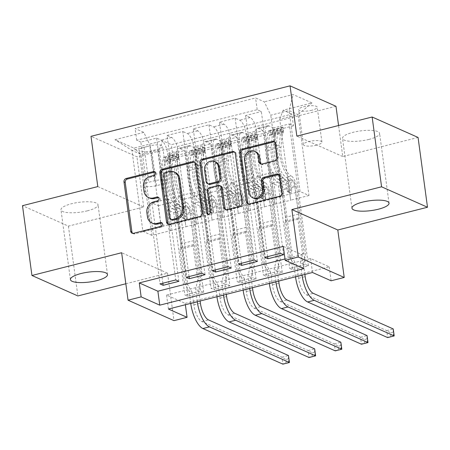<?xml version="1.0" encoding="UTF-8"?>
<svg xmlns="http://www.w3.org/2000/svg" width="450" height="450" viewBox="0 0 450 450"><rect width="100%" height="100%" fill="white"/><g stroke="black" fill="none" stroke-linecap="round" stroke-linejoin="round"><path stroke-width="0.34" stroke-dasharray="2.25 1.69" d="M149.732 198.101A9.18 8.128 -66 0 1 145.237 191.801L144.681 187.689A9.18 8.128 -66 0 1 151.723 176.833L155.256 175.933A2.008 1.778 -66 0 0 155.132 172.046M132.722 233.347A2.869 2.542 -66 0 0 133.301 233.719A2.869 2.542 -66 0 0 134.837 233.837L162.152 226.912A2.008 1.778 -66 0 0 162.028 223.02M153.174 223.588A9.18 8.128 -66 0 1 148.686 217.288L148.129 213.176A9.18 8.128 -66 0 1 155.171 202.32L158.704 201.426A2.008 1.778 -66 0 0 158.58 197.533M369 139.393A18.703 4.973 -7.7 0 1 342.517 138.364A18.703 4.973 -7.7 0 1 353.109 132.322A18.703 4.973 -7.7 0 1 379.592 133.352A18.703 4.973 -7.7 0 1 369 139.393M87.452 210.808A18.703 4.973 -7.7 0 1 60.969 209.779A18.703 4.973 -7.7 0 1 71.567 203.737A18.703 4.973 -7.7 0 1 98.044 204.767A18.703 4.973 -7.7 0 1 87.452 210.808M311.918 110.222A9.354 2.486 -7.7 0 1 298.676 109.704A9.354 2.486 -7.7 0 1 303.969 106.684A9.354 2.486 -7.7 0 1 317.211 107.201A9.354 2.486 -7.7 0 1 311.918 110.222M316.631 145.125A9.354 2.486 -7.7 0 1 303.396 144.607A9.354 2.486 -7.7 0 1 308.689 141.587A9.354 2.486 -7.7 0 1 321.93 142.099A9.354 2.486 -7.7 0 1 316.631 145.125M97.796 186.587L143.719 207.034L68.422 226.131L22.5 205.684M68.422 226.131L77.861 295.937M308.447 265.809L289.271 123.975L273.561 127.957L292.736 269.798L308.447 265.809L305.348 264.426L289.631 268.414L292.736 269.798M282.257 272.452L263.081 130.618L247.365 134.601L266.546 276.441L282.257 272.452L279.157 271.069L263.441 275.057L266.546 276.441M256.067 279.096L236.891 137.261L221.175 141.244L240.356 283.084L256.067 279.096L252.968 277.712L237.251 281.7L240.356 283.084M194.985 147.887L214.166 289.727L229.877 285.739L210.701 143.904L194.985 147.887L190.457 145.873A11.689 4.455 75.8 0 0 189.09 145.71A11.689 4.455 75.8 0 0 187.003 154.828L196.363 224.072L185.889 226.727L183.184 205.847L189.45 208.637L200.588 290.998L184.871 294.986L187.976 296.37L203.687 292.382L200.588 290.998M162.866 283.219L152.016 202.95L158.282 205.74L161.111 226.682L176.951 222.75L167.591 153.506A11.689 4.455 75.8 0 0 161.117 140.13L156.583 138.111L140.873 142.099L160.048 283.933M156.583 138.111L175.764 279.951M176.951 222.75L187.431 220.095L178.065 150.851A11.689 4.455 75.8 0 0 171.591 137.469L167.062 135.456L186.238 277.29M167.062 135.456L182.773 131.468L201.954 273.302M215.246 269.933L204.396 189.664L210.662 192.454L213.497 213.396L229.331 209.464L219.971 140.22A11.689 4.455 75.8 0 0 213.497 126.844L208.969 124.824L193.252 128.812L212.428 270.647M208.969 124.824L228.144 266.659M241.436 263.289L230.586 183.021L236.852 185.811L239.687 206.752L255.521 202.821L246.161 133.577A11.689 4.455 75.8 0 0 239.687 120.201L235.159 118.181L219.442 122.169L238.618 264.004M235.159 118.181L254.334 260.016M263.081 130.618L258.553 128.599A11.689 4.455 75.8 0 0 257.186 128.436A11.689 4.455 75.8 0 0 255.099 137.559L264.459 206.797L261.754 185.917L268.02 188.708L279.157 271.069M273.561 127.957L269.027 125.944A11.689 4.455 -104.2 0 0 267.666 125.781A11.689 4.455 -104.2 0 0 265.573 134.899L274.933 204.143L264.459 206.797M236.891 137.261L232.363 135.242A11.689 4.455 75.8 0 0 230.996 135.079A11.689 4.455 75.8 0 0 228.909 144.203L238.269 213.441L235.564 192.561L241.83 195.351L252.968 277.712M247.365 134.601L242.837 132.587A11.689 4.455 -104.2 0 0 241.476 132.424A11.689 4.455 -104.2 0 0 239.383 141.542L248.743 210.786L238.269 213.441M210.701 143.904L206.173 141.885A11.689 4.455 75.8 0 0 204.806 141.722A11.689 4.455 75.8 0 0 202.719 150.846L212.079 220.084L209.374 199.204L215.64 201.994L226.778 284.355L211.061 288.343L214.166 289.727M221.175 141.244L216.647 139.23A11.689 4.455 -104.2 0 0 215.286 139.067A11.689 4.455 -104.2 0 0 213.193 148.185L222.553 217.429L212.079 220.084M285.013 258.958L301.928 254.666L283.309 246.381M185.186 303.362L329.231 266.827L310.618 258.536L166.567 295.076L185.186 303.362L185.372 304.746M229.877 285.739L226.778 284.355M144.073 147.33L149.833 145.868A9.062 2.408 -7.7 0 1 162.664 146.368A9.062 2.408 -7.7 0 1 157.528 149.293L151.768 150.756A9.062 2.408 -7.7 0 1 138.943 150.255A9.062 2.408 -7.7 0 1 144.073 147.33L148.792 182.233L154.553 180.771A9.062 2.408 -7.7 0 1 167.377 181.266A9.062 2.408 -7.7 0 1 162.248 184.196L156.487 185.659A9.062 2.408 -7.7 0 1 143.662 185.158A9.062 2.408 -7.7 0 1 148.792 182.233M335.97 106.29L136.924 156.774L91.001 136.328M289.271 123.975L293.428 125.826L291.842 114.097L171.371 144.658L162.681 140.788L159.227 149.749L170.173 230.715L151.841 235.367L140.895 154.395L131.957 150.418L150.289 145.766L143.814 132.39L135.129 128.52L255.606 97.959L264.291 101.829L270.765 115.211L289.097 110.559L298.035 114.536L279.703 119.188L290.649 200.154L287.944 179.274L294.21 182.064L305.348 264.426M291.842 114.097L283.157 110.228L311.968 102.921L293.102 94.522L264.291 101.829M143.814 132.39L115.009 139.697L133.869 148.095L162.681 140.788M255.521 202.821L266.001 200.166L256.635 130.922L246.161 133.577M229.331 209.464L239.811 206.809L230.445 137.565L219.971 140.22M189.056 276.576L178.206 196.307L184.472 199.097L187.307 220.039L203.141 216.107L193.781 146.863A11.689 4.455 75.8 0 0 187.307 133.487L182.773 131.468M203.141 216.107L213.621 213.452L204.255 144.208L193.781 146.863M203.687 292.382L184.511 150.547L179.983 148.528A11.689 4.455 75.8 0 0 178.616 148.365A11.689 4.455 75.8 0 0 176.524 157.489L185.889 226.727M140.873 142.099L136.716 140.248L257.192 109.688L261.349 111.538L280.524 253.373M256.635 130.922A11.689 4.455 -104.2 0 0 250.161 117.54L245.632 115.526L261.349 111.538M219.442 122.169L223.971 124.183A11.689 4.455 -104.2 0 1 230.445 137.565M193.252 128.812L197.781 130.826A11.689 4.455 -104.2 0 1 204.255 144.208M293.428 125.826L172.952 156.386L168.795 154.53L184.511 150.547M267.626 256.646L256.776 176.377L263.042 179.167L265.877 200.109L300.049 191.526L308.981 195.508L298.035 114.536L311.968 102.921M308.981 195.508L290.649 200.154M159.227 149.749L140.895 154.395L133.869 148.095M151.841 235.367L142.903 231.384L131.957 150.418L115.009 139.697M142.903 231.384L161.241 226.738L150.289 145.766M329.231 266.827L331.121 280.789M125.837 283.764L167.563 273.184L173.976 320.647M143.719 207.034L136.924 156.774M418.061 137.447L342.765 156.544L338.569 125.516M300.049 191.526L289.097 110.559L293.102 94.522M281.711 196.178L270.765 115.211M274.933 204.143L290.773 200.211M248.743 210.786L264.583 206.854M222.553 217.429L238.393 213.497M196.363 224.072L212.203 220.14M170.173 230.715L186.013 226.783M301.928 254.666L303.817 268.627M166.567 295.076L168.458 309.037M310.618 258.536L312.502 272.498M170.297 230.771L167.468 209.829L173.734 212.619L189.45 208.637M167.468 209.829L183.184 205.847M187.976 296.37L168.795 154.53M172.952 156.386L171.371 144.658M173.734 212.619L184.871 294.986M136.716 140.248L135.129 128.52M178.864 281.329L167.732 198.962L173.998 201.757L176.828 222.694M158.282 205.74L173.998 201.757M152.016 202.95L167.732 198.962M245.632 115.526L264.808 257.361M196.487 224.128L193.657 203.186L209.374 199.204M193.657 203.186L199.924 205.976L215.64 201.994M199.924 205.976L211.061 288.343M205.054 274.686L193.922 192.319L200.188 195.114L203.018 216.051M184.472 199.097L200.188 195.114M178.206 196.307L193.922 192.319M210.662 192.454L226.378 188.471L229.208 209.407M204.396 189.664L220.112 185.676L226.378 188.471M231.244 268.043L220.112 185.676M222.677 217.485L219.847 196.543L226.114 199.333L237.251 281.7M226.114 199.333L241.83 195.351M219.847 196.543L235.564 192.561M236.852 185.811L252.568 181.828L255.398 202.764M230.586 183.021L246.302 179.032L252.568 181.828M257.434 261.399L246.302 179.032M248.867 210.842L246.037 189.9L252.304 192.69L263.441 275.057M252.304 192.69L268.02 188.708M246.037 189.9L261.754 185.917M263.042 179.167L278.758 175.179L281.588 196.121M256.776 176.377L272.492 172.389L278.758 175.179M257.192 109.688L255.606 97.959M283.629 254.756L272.492 172.389M275.057 204.199L272.227 183.257L278.494 186.047L289.631 268.414M279.703 119.188L283.157 110.228M278.494 186.047L294.21 182.064M272.227 183.257L287.944 179.274M342.765 156.544L296.843 136.097M167.563 273.184L121.641 252.731M168.581 224.252A2.869 2.542 -66 0 0 169.161 224.623A2.869 2.542 -66 0 0 170.696 224.741L201.032 217.046A2.869 2.542 -66 0 0 203.231 213.654L196.566 164.323A2.869 2.542 -66 0 0 195.159 162.354A2.869 2.542 -66 0 0 194.496 162.174M175.281 172.491A9.18 8.128 -66 0 0 170.359 172.102L166.635 173.047A2.008 1.778 -66 0 0 165.094 175.427L163.851 174.87M171.934 220.106A2.008 1.778 -66 0 1 170.949 218.728L165.094 175.427M225.911 209.711A2.869 2.542 -66 0 0 226.491 210.083A2.869 2.542 -66 0 0 228.026 210.201L241.009 206.91A2.869 2.542 -66 0 0 243.208 203.513L236.537 154.187A2.869 2.542 -66 0 0 235.136 152.218A2.869 2.542 -66 0 0 234.472 152.038M220.978 186.137A2.869 2.542 -66 0 0 219.437 186.019L210.825 188.201A2.869 2.542 -66 0 0 208.626 191.593L211.444 212.422L210.201 211.871M208.266 214.301A2.008 1.778 -66 0 0 211.444 212.422M215.82 162.079A7.673 6.795 -66 0 0 208.637 163.395A7.673 6.795 -66 0 0 205.819 170.837L204.576 170.28M208.772 184.247A2.869 2.542 -66 0 1 207.366 182.278L205.819 170.837M261.09 164.081A2.869 2.542 -66 0 0 261.664 164.453A2.869 2.542 -66 0 0 263.205 164.571L276.188 161.28A2.869 2.542 -66 0 0 278.387 157.882L276.514 144.045A2.869 2.542 -66 0 0 275.113 142.076A2.869 2.542 -66 0 0 274.449 141.896M255.774 151.802A7.673 6.795 -66 0 0 248.591 153.118A7.673 6.795 -66 0 0 245.779 160.56L244.536 160.003M253.924 198.298A7.673 6.795 -66 0 1 250.166 193.033L245.779 160.56M248.535 203.974A2.869 2.542 -66 0 0 249.109 204.345A2.869 2.542 -66 0 0 250.65 204.463L280.986 196.768A2.869 2.542 -66 0 0 283.185 193.376L280.924 176.659A2.869 2.542 -66 0 0 279.517 174.69A2.869 2.542 -66 0 0 278.859 174.51M178.172 155.717L178.661 159.345L178.307 153.951L178.172 155.717L170.314 157.708L165.212 157.269L165.707 160.903A3.943 1.502 75.8 0 0 165.308 160.869A3.943 1.502 75.8 0 0 164.548 162.338L163.097 177.176A18.557 7.076 75.8 0 0 173.486 205.948L178.464 204.688A9.208 3.51 -104.2 0 1 183.499 215.196L183.876 217.991A1.755 1.552 -66 0 0 185.676 219.268A1.755 1.552 -66 0 0 187.02 217.192L186.643 214.397A9.208 3.51 75.8 0 0 181.603 203.889L186.581 202.629A9.208 3.51 -104.2 0 1 191.621 213.131L200.829 281.267L198.726 290.734L200.115 301.005M178.307 153.951A7.746 2.953 75.8 0 0 177.469 153.866A7.746 2.953 75.8 0 0 175.984 156.741L174.527 171.585A22.359 8.522 75.8 0 0 187.048 206.246L182.07 207.506A5.406 2.059 -104.2 0 1 185.029 213.677L185.406 216.478A1.755 1.552 114 0 1 183.122 218.475A1.755 1.552 114 0 1 182.267 217.277L181.884 214.476A5.406 2.059 75.8 0 0 178.926 208.305L173.953 209.565A5.406 2.059 -104.2 0 1 176.912 215.736L180.726 243.945A6.351 2.419 75.8 0 1 180.512 247.882L180.028 249.143L184.635 283.207L187.734 284.591L178.521 216.456L183.499 215.196M165.212 157.269A7.746 2.953 75.8 0 0 164.374 157.191A7.746 2.953 75.8 0 0 162.889 160.065L161.432 174.904A22.359 8.522 75.8 0 0 173.953 209.565M173.486 205.948A9.208 3.51 -104.2 0 1 178.521 216.456M178.802 157.579A3.943 1.502 75.8 0 0 178.403 157.551A3.943 1.502 75.8 0 0 177.643 159.013L176.192 173.857A18.557 7.076 75.8 0 0 186.581 202.629M187.048 206.246A5.406 2.059 -104.2 0 1 190.007 212.417L193.821 240.621A6.351 2.419 -104.2 0 1 193.607 244.558L193.123 245.824L197.73 279.883L200.829 281.267M178.661 159.345L170.809 161.342L170.314 157.708M165.707 160.903L170.809 161.342M184.635 283.207L189.073 291.015L192.178 292.399L193.86 304.836A14.614 5.569 75.8 0 0 201.954 321.559L281.942 357.176L282.887 364.157L286.183 362.284L285.806 359.494L288.422 358.83L288.799 361.62L286.183 362.284M192.178 292.399L187.734 284.591M182.07 207.506A22.359 8.522 -104.2 0 1 169.554 172.845L171.006 158.006A7.746 2.953 -104.2 0 1 172.451 155.143L169.307 155.936A7.746 2.953 75.8 0 0 167.867 158.805L166.41 173.644A22.359 8.522 75.8 0 0 178.926 208.305M178.464 204.688A18.557 7.076 -104.2 0 1 168.075 175.916L169.526 161.072A3.943 1.502 -104.2 0 1 169.847 159.958L172.991 159.159A3.943 1.502 75.8 0 0 172.671 160.279L171.214 175.118A18.557 7.076 75.8 0 0 181.603 203.889M172.991 159.159L172.451 155.143L173.104 158.934M164.374 157.191L169.352 155.925L169.847 159.958M193.123 245.824L180.028 249.143M197.291 301.719L195.621 289.356L197.73 279.883M190.744 303.379L189.073 291.015M288.422 358.83L288.489 355.517L281.942 357.176L285.806 359.494M198.726 290.734L195.621 289.356M289.434 362.498L288.799 361.62M204.362 149.074L204.851 152.702L204.502 147.308L204.362 149.074L196.504 151.065L191.402 150.626L191.897 154.26A3.943 1.502 75.8 0 0 191.498 154.226A3.943 1.502 75.8 0 0 190.738 155.694L189.287 170.533A18.557 7.076 75.8 0 0 199.676 199.305L204.654 198.045A9.208 3.51 -104.2 0 1 209.689 208.553L210.066 211.348A1.755 1.552 -66 0 0 211.866 212.625A1.755 1.552 -66 0 0 213.21 210.549L212.833 207.754A9.208 3.51 75.8 0 0 207.799 197.246L212.771 195.986A9.208 3.51 -104.2 0 1 217.811 206.488L227.019 274.624L224.916 284.091L226.305 294.362M204.502 147.308A7.746 2.953 75.8 0 0 203.659 147.223A7.746 2.953 75.8 0 0 202.174 150.097L200.717 164.942A22.359 8.522 75.8 0 0 213.238 199.603L208.26 200.863A5.406 2.059 -104.2 0 1 211.219 207.034L211.596 209.835A1.755 1.552 114 0 1 209.312 211.832A1.755 1.552 114 0 1 208.457 210.628L208.074 207.833A5.406 2.059 75.8 0 0 205.116 201.662L200.143 202.922A5.406 2.059 -104.2 0 1 203.102 209.093L206.916 237.302A6.351 2.419 75.8 0 1 206.702 241.239L206.218 242.499L210.825 276.564L213.924 277.942L204.716 209.812L209.689 208.553M191.402 150.626A7.746 2.953 75.8 0 0 190.564 150.547A7.746 2.953 75.8 0 0 189.079 153.422L187.622 168.261A22.359 8.522 75.8 0 0 200.143 202.922M199.676 199.305A9.208 3.51 -104.2 0 1 204.716 209.812M204.992 150.936A3.943 1.502 75.8 0 0 204.593 150.907A3.943 1.502 75.8 0 0 203.839 152.37L202.382 167.214A18.557 7.076 75.8 0 0 212.771 195.986M213.238 199.603A5.406 2.059 -104.2 0 1 216.197 205.774L220.011 233.977A6.351 2.419 -104.2 0 1 219.797 237.915L219.313 239.181L223.92 273.24L227.019 274.624M204.851 152.702L196.999 154.699L196.504 151.065M191.897 154.26L196.999 154.699M210.825 276.564L215.263 284.372L218.368 285.756L220.05 298.192A14.614 5.569 75.8 0 0 228.144 314.916L308.132 350.533L309.077 357.514L312.373 355.641L311.996 352.851L314.612 352.187L314.989 354.977L312.373 355.641M218.368 285.756L213.924 277.942M208.26 200.863A22.359 8.522 -104.2 0 1 195.744 166.202L197.196 151.363A7.746 2.953 -104.2 0 1 198.641 148.5L195.497 149.293A7.746 2.953 75.8 0 0 194.057 152.162L192.6 167.001A22.359 8.522 75.8 0 0 205.116 201.662M204.654 198.045A18.557 7.076 -104.2 0 1 194.265 169.273L195.716 154.429A3.943 1.502 -104.2 0 1 196.037 153.315L199.181 152.516A3.943 1.502 75.8 0 0 198.861 153.636L197.404 168.474A18.557 7.076 75.8 0 0 207.799 197.246M199.181 152.516L198.641 148.5L199.294 152.291M190.564 150.547L195.542 149.282L196.037 153.315M219.313 239.181L206.218 242.499M223.487 295.076L221.811 282.713L223.92 273.24M216.939 296.736L215.263 284.372M314.612 352.187L314.679 348.874L308.132 350.533L311.996 352.851M224.916 284.091L221.811 282.713M315.624 355.854L314.989 354.977M230.552 142.431L231.041 146.059L230.692 140.664L230.552 142.431L222.694 144.422L217.597 143.983L218.087 147.617A3.943 1.502 75.8 0 0 217.688 147.583A3.943 1.502 75.8 0 0 216.934 149.051L215.477 163.89A18.557 7.076 75.8 0 0 225.866 192.662L230.844 191.402A9.208 3.51 -104.2 0 1 235.879 201.909L236.261 204.705A1.755 1.552 -66 0 0 238.056 205.982A1.755 1.552 -66 0 0 239.4 203.906L239.023 201.111A9.208 3.51 75.8 0 0 233.989 190.603L238.961 189.343A9.208 3.51 -104.2 0 1 244.001 199.845L253.209 267.981L251.106 277.447L252.495 287.719M230.692 140.664A7.746 2.953 75.8 0 0 229.849 140.58A7.746 2.953 75.8 0 0 228.364 143.454L226.912 158.299A22.359 8.522 75.8 0 0 239.428 192.96L234.45 194.22A5.406 2.059 -104.2 0 1 237.409 200.391L237.786 203.192A1.755 1.552 114 0 1 235.502 205.189A1.755 1.552 114 0 1 234.647 203.985L234.264 201.189A5.406 2.059 75.8 0 0 231.311 195.019L226.333 196.279A5.406 2.059 -104.2 0 1 229.292 202.449L233.106 230.659A6.351 2.419 75.8 0 1 232.892 234.596L232.408 235.856L237.015 269.921L240.114 271.299L230.906 203.169L235.879 201.909M217.597 143.983A7.746 2.953 75.8 0 0 216.754 143.904A7.746 2.953 75.8 0 0 215.269 146.779L213.817 161.618A22.359 8.522 75.8 0 0 226.333 196.279M225.866 192.662A9.208 3.51 -104.2 0 1 230.906 203.169M231.182 144.292A3.943 1.502 75.8 0 0 230.782 144.264A3.943 1.502 75.8 0 0 230.029 145.727L228.572 160.571A18.557 7.076 75.8 0 0 238.961 189.343M239.428 192.96A5.406 2.059 -104.2 0 1 242.387 199.131L246.201 227.334A6.351 2.419 -104.2 0 1 245.987 231.272L245.503 232.537L250.11 266.597L253.209 267.981M231.041 146.059L223.189 148.056L222.694 144.422M218.087 147.617L223.189 148.056M237.015 269.921L241.453 277.729L244.558 279.113L246.24 291.549A14.614 5.569 75.8 0 0 254.334 308.272L334.322 343.89L335.267 350.871L338.563 348.998L338.186 346.207L340.802 345.544L341.179 348.334L338.563 348.998M244.558 279.113L240.114 271.299M234.45 194.22A22.359 8.522 -104.2 0 1 221.934 159.559L223.386 144.72A7.746 2.953 -104.2 0 1 224.831 141.857L221.687 142.65A7.746 2.953 75.8 0 0 220.247 145.519L218.79 160.357A22.359 8.522 75.8 0 0 231.311 195.019M230.844 191.402A18.557 7.076 -104.2 0 1 220.455 162.63L221.906 147.786A3.943 1.502 -104.2 0 1 222.232 146.672L225.371 145.873A3.943 1.502 75.8 0 0 225.051 146.993L223.594 161.831A18.557 7.076 75.8 0 0 233.989 190.603M225.371 145.873L224.831 141.857L225.489 145.648M216.754 143.904L221.732 142.639L222.232 146.672M245.503 232.537L232.408 235.856M249.677 288.433L248.001 276.069L250.11 266.597M243.129 290.093L241.453 277.729M340.802 345.544L340.869 342.231L334.322 343.89L338.186 346.207M251.106 277.447L248.001 276.069M341.814 349.211L341.179 348.334M256.742 135.787L257.237 139.416L256.882 134.021L256.742 135.787L248.884 137.779L243.787 137.34L244.277 140.974A3.943 1.502 75.8 0 0 243.877 140.94A3.943 1.502 75.8 0 0 243.124 142.408L241.667 157.247A18.557 7.076 75.8 0 0 252.056 186.019L257.034 184.759A9.208 3.51 -104.2 0 1 262.069 195.266L262.451 198.062A1.755 1.552 -66 0 0 264.246 199.339A1.755 1.552 -66 0 0 265.59 197.263L265.213 194.468A9.208 3.51 75.8 0 0 260.179 183.96L265.151 182.7A9.208 3.51 -104.2 0 1 270.191 193.202L279.399 261.338L277.296 270.804L278.685 281.076M256.882 134.021A7.746 2.953 75.8 0 0 256.039 133.937A7.746 2.953 75.8 0 0 254.554 136.811L253.102 151.656A22.359 8.522 75.8 0 0 265.618 186.317L260.64 187.577A5.406 2.059 -104.2 0 1 263.599 193.748L263.976 196.549A1.755 1.552 114 0 1 261.692 198.546A1.755 1.552 114 0 1 260.837 197.342L260.454 194.546A5.406 2.059 75.8 0 0 257.501 188.376L252.523 189.636A5.406 2.059 -104.2 0 1 255.482 195.806L259.296 224.016A6.351 2.419 75.8 0 1 259.088 227.953L258.598 229.213L263.205 263.278L266.304 264.656L257.096 196.526L262.069 195.266M243.787 137.34A7.746 2.953 75.8 0 0 242.944 137.261A7.746 2.953 75.8 0 0 241.459 140.136L240.007 154.974A22.359 8.522 75.8 0 0 252.523 189.636M252.056 186.019A9.208 3.51 -104.2 0 1 257.096 196.526M257.372 137.649A3.943 1.502 75.8 0 0 256.972 137.621A3.943 1.502 75.8 0 0 256.219 139.084L254.762 153.928A18.557 7.076 75.8 0 0 265.151 182.7M265.618 186.317A5.406 2.059 -104.2 0 1 268.577 192.487L272.391 220.691A6.351 2.419 -104.2 0 1 272.183 224.629L271.693 225.894L276.3 259.954L279.399 261.338M257.237 139.416L249.379 141.412L248.884 137.779M244.277 140.974L249.379 141.412M263.205 263.278L267.643 271.086L270.748 272.469L272.43 284.906A14.614 5.569 75.8 0 0 280.524 301.629L360.512 337.247L361.457 344.228L364.753 342.354L364.376 339.564L366.992 338.901L367.369 341.691L364.753 342.354M270.748 272.469L266.304 264.656M260.64 187.577A22.359 8.522 -104.2 0 1 248.124 152.916L249.581 138.077A7.746 2.953 -104.2 0 1 251.021 135.214L247.877 136.007A7.746 2.953 75.8 0 0 246.437 138.876L244.98 153.714A22.359 8.522 75.8 0 0 257.501 188.376M257.034 184.759A18.557 7.076 -104.2 0 1 246.645 155.987L248.096 141.142A3.943 1.502 -104.2 0 1 248.422 140.029L251.561 139.23A3.943 1.502 75.8 0 0 251.241 140.349L249.784 155.188A18.557 7.076 75.8 0 0 260.179 183.96M251.561 139.23L251.021 135.214L251.679 139.005M242.944 137.261L247.922 135.996L248.422 140.029M271.693 225.894L258.598 229.213M275.867 281.79L274.191 269.426L276.3 259.954M269.319 283.449L267.643 271.086M366.992 338.901L367.059 335.588L360.512 337.247L364.376 339.564M277.296 270.804L274.191 269.426M368.004 342.568L367.369 341.691M282.932 129.144L283.427 132.773L283.072 127.378L282.932 129.144L275.079 131.136L269.977 130.697L270.467 134.331A3.943 1.502 75.8 0 0 270.067 134.297A3.943 1.502 75.8 0 0 269.314 135.765L267.857 150.604A18.557 7.076 75.8 0 0 278.246 179.376L283.224 178.116A9.208 3.51 -104.2 0 1 288.259 188.623L288.641 191.419A1.755 1.552 -66 0 0 290.436 192.696A1.755 1.552 -66 0 0 291.78 190.62L291.403 187.824A9.208 3.51 75.8 0 0 286.369 177.317L291.341 176.057A9.208 3.51 -104.2 0 1 296.381 186.559L305.589 254.694L303.486 264.161L304.875 274.433M283.072 127.378A7.746 2.953 75.8 0 0 282.229 127.294A7.746 2.953 75.8 0 0 280.744 130.168L279.293 145.013A22.359 8.522 75.8 0 0 291.808 179.674L286.83 180.934A5.406 2.059 -104.2 0 1 289.789 187.104L290.171 189.906A1.755 1.552 114 0 1 287.882 191.903A1.755 1.552 114 0 1 287.027 190.699L286.65 187.903A5.406 2.059 75.8 0 0 283.691 181.732L278.713 182.993A5.406 2.059 -104.2 0 1 281.672 189.163L285.486 217.373A6.351 2.419 75.8 0 1 285.278 221.31L284.788 222.57L289.395 256.635L292.494 258.013L283.286 189.883L288.259 188.623M269.977 130.697A7.746 2.953 75.8 0 0 269.134 130.618A7.746 2.953 75.8 0 0 267.649 133.493L266.197 148.331A22.359 8.522 75.8 0 0 278.713 182.993M278.246 179.376A9.208 3.51 -104.2 0 1 283.286 189.883M283.562 131.006A3.943 1.502 75.8 0 0 283.162 130.978A3.943 1.502 75.8 0 0 282.409 132.441L280.952 147.285A18.557 7.076 75.8 0 0 291.341 176.057M291.808 179.674A5.406 2.059 -104.2 0 1 294.767 185.844L298.581 214.048A6.351 2.419 -104.2 0 1 298.373 217.986L297.883 219.251L302.49 253.311L305.589 254.694M283.427 132.773L275.569 134.769L275.079 131.136M270.467 134.331L275.569 134.769M289.395 256.635L293.833 264.442L296.938 265.826L298.62 278.263A14.614 5.569 75.8 0 0 306.714 294.986L386.702 330.604L387.647 337.584L390.943 335.711L390.566 332.921L393.182 332.257L393.559 335.048L390.943 335.711M296.938 265.826L292.494 258.013M286.83 180.934A22.359 8.522 -104.2 0 1 274.314 146.273L275.771 131.434A7.746 2.953 -104.2 0 1 277.211 128.571L274.067 129.364A7.746 2.953 75.8 0 0 272.627 132.233L271.17 147.071A22.359 8.522 75.8 0 0 283.691 181.732M283.224 178.116A18.557 7.076 -104.2 0 1 272.835 149.344L274.286 134.499A3.943 1.502 -104.2 0 1 274.613 133.386L277.751 132.587A3.943 1.502 75.8 0 0 277.431 133.706L275.974 148.545A18.557 7.076 75.8 0 0 286.369 177.317M277.751 132.587L277.211 128.571L277.869 132.362M269.134 130.618L274.112 129.352L274.613 133.386M297.883 219.251L284.788 222.57M302.057 275.147L300.381 262.783L302.49 253.311M295.509 276.806L293.833 264.442M393.182 332.257L393.249 328.944L386.702 330.604L390.566 332.921M303.486 264.161L300.381 262.783M394.194 335.925L393.559 335.048M265.573 134.899L255.099 137.559M239.383 141.542L228.909 144.203M213.193 148.185L202.719 150.846M187.003 154.828L176.524 157.489M178.065 150.851L167.591 153.506M171.591 137.469L161.117 140.13M250.161 117.54L239.687 120.201M223.971 124.183L213.497 126.844M197.781 130.826L187.307 133.487M190.457 145.873L179.983 148.528M216.647 139.23L206.173 141.885M242.837 132.587L232.363 135.242M269.027 125.944L258.553 128.599M156.487 185.659L151.768 150.756M162.248 184.196L157.528 149.293M154.553 180.771L149.833 145.868M151.723 176.833L150.48 176.282M144.681 187.689L143.443 187.138M145.237 191.801L144 191.244M158.704 201.426L157.461 200.869M155.171 202.32L153.928 201.769M148.129 213.176L146.886 212.625M148.686 217.288L147.442 216.737M162.152 226.912L160.909 226.356M134.837 233.837L133.594 233.286M155.256 175.933L154.018 175.382M196.566 164.323L195.322 163.772M203.231 213.654L201.994 213.103M201.032 217.046L199.794 216.495M170.696 224.741L169.459 224.19M166.635 173.047L165.392 172.496M170.949 218.728L169.706 218.171M170.359 172.102L169.121 171.551M236.537 154.187L235.299 153.63M243.208 203.513L241.965 202.961M241.009 206.91L239.766 206.353M228.026 210.201L226.783 209.649M219.437 186.019L218.199 185.468M210.825 188.201L209.588 187.65M208.626 191.593L207.382 191.042M207.366 182.278L206.123 181.727M276.188 161.28L274.944 160.723M263.205 164.571L261.962 164.019M250.166 193.033L248.923 192.482M280.924 176.659L279.681 176.107M283.185 193.376L281.942 192.825M280.986 196.768L279.743 196.217M250.65 204.463L249.407 203.912M276.514 144.045L275.271 143.494M278.387 157.882L277.144 157.331M182.267 217.277L183.876 217.991M178.307 153.99L165.341 157.281M165.831 160.909L178.796 157.624M181.884 214.476L176.912 215.736M193.821 240.621L180.726 243.945M190.007 212.417L185.029 213.677M186.643 214.397L191.621 213.131M193.86 304.836L200.407 303.176M166.41 173.644L161.432 174.904M174.527 171.585L169.554 172.845M163.097 177.176L168.075 175.916M171.214 175.118L176.192 173.857M167.867 158.805L162.889 160.065M164.548 162.338L169.526 161.072M175.984 156.741L171.006 158.006M172.671 160.279L177.643 159.013M193.607 244.558L180.512 247.882M201.954 321.559L208.502 319.899M185.406 216.478L187.02 217.192M208.457 210.628L210.066 211.348M204.497 147.347L191.531 150.638M192.021 154.266L204.986 150.981M208.074 207.833L203.102 209.093M220.011 233.977L206.916 237.302M216.197 205.774L211.219 207.034M212.833 207.754L217.811 206.488M220.05 298.192L226.597 296.533M192.6 167.001L187.622 168.261M200.717 164.942L195.744 166.202M189.287 170.533L194.265 169.273M197.404 168.474L202.382 167.214M194.057 152.162L189.079 153.422M190.738 155.694L195.716 154.429M202.174 150.097L197.196 151.363M198.861 153.636L203.839 152.37M219.797 237.915L206.702 241.239M228.144 314.916L234.692 313.256M211.596 209.835L213.21 210.549M234.647 203.985L236.261 204.705M230.687 140.704L217.721 143.994M218.211 147.623L231.176 144.338M234.264 201.189L229.292 202.449M246.201 227.334L233.106 230.659M242.387 199.131L237.409 200.391M239.023 201.111L244.001 199.845M246.24 291.549L252.787 289.89M218.79 160.357L213.817 161.618M226.912 158.299L221.934 159.559M215.477 163.89L220.455 162.63M223.594 161.831L228.572 160.571M220.247 145.519L215.269 146.779M216.934 149.051L221.906 147.786M228.364 143.454L223.386 144.72M225.051 146.993L230.029 145.727M245.987 231.272L232.892 234.596M254.334 308.272L260.882 306.613M237.786 203.192L239.4 203.906M260.837 197.342L262.451 198.062M256.877 134.061L243.911 137.351M244.401 140.979L257.366 137.694M260.454 194.546L255.482 195.806M272.391 220.691L259.296 224.016M268.577 192.487L263.599 193.748M265.213 194.468L270.191 193.202M272.43 284.906L278.977 283.247M244.98 153.714L240.007 154.974M253.102 151.656L248.124 152.916M241.667 157.247L246.645 155.987M249.784 155.188L254.762 153.928M246.437 138.876L241.459 140.136M243.124 142.408L248.096 141.142M254.554 136.811L249.581 138.077M251.241 140.349L256.219 139.084M272.183 224.629L259.088 227.953M280.524 301.629L287.072 299.97M263.976 196.549L265.59 197.263M287.027 190.699L288.641 191.419M283.067 127.418L270.101 130.708M270.596 134.336L283.556 131.051M286.65 187.903L281.672 189.163M298.581 214.048L285.486 217.373M294.767 185.844L289.789 187.104M291.403 187.824L296.381 186.559M298.62 278.263L305.168 276.604M271.17 147.071L266.197 148.331M279.293 145.013L274.314 146.273M267.857 150.604L272.835 149.344M275.974 148.545L280.952 147.285M272.627 132.233L267.649 133.493M269.314 135.765L274.286 134.499M280.744 130.168L275.771 131.434M277.431 133.706L282.409 132.441M298.373 217.986L285.278 221.31M306.714 294.986L313.262 293.327M290.171 189.906L291.78 190.62M155.818 172.181L154.575 171.63M162.709 223.155L161.466 222.604M159.261 197.668L158.023 197.117M351.956 208.164L342.517 138.364M70.408 279.579L60.969 209.779M303.396 144.607L298.676 109.704M189.09 145.71L178.616 148.365M215.286 139.067L204.806 141.722M241.476 132.424L230.996 135.079M267.666 125.781L257.186 128.436M143.662 185.158L138.943 150.255M167.377 181.266L162.664 146.368M321.93 142.099L317.211 107.201M107.483 274.567L98.044 204.767M389.031 203.153L379.592 133.352M133.301 233.719L132.058 233.167M169.161 224.623L167.917 224.072M195.159 162.354L193.916 161.803M235.136 152.218L233.893 151.661M226.491 210.083L225.248 209.531M208.828 214.712L207.585 214.161M261.664 164.453L260.426 163.896M279.517 174.69L278.28 174.139M249.109 204.345L247.871 203.788M275.113 142.076L273.87 141.525M183.122 218.475L184.736 219.195M172.491 155.132L177.469 153.866M165.308 160.869L170.713 159.502M172.997 158.923L178.403 157.551M209.312 211.832L210.926 212.552M198.681 148.489L203.659 147.223M191.498 154.226L196.903 152.859M199.187 152.28L204.593 150.907M235.502 205.189L237.116 205.909M224.871 141.846L229.849 140.58M217.688 147.583L223.093 146.216M225.377 145.637L230.782 144.264M261.692 198.546L263.306 199.266M251.061 135.203L256.039 133.937M243.877 140.94L249.283 139.573M251.567 138.994L256.972 137.621M287.882 191.903L289.496 192.623M277.251 128.559L282.229 127.294M270.067 134.297L275.473 132.93M277.757 132.351L283.162 130.978"/><path stroke-width="0.67" d="M155.559 173.008A2.008 1.778 -66 0 0 153.501 171.546L126.186 178.476A2.869 2.542 -66 0 0 123.986 181.868L130.652 231.199A2.869 2.542 -66 0 0 132.058 233.167A2.869 2.542 -66 0 0 133.594 233.286L160.909 226.356A2.008 1.778 -66 0 0 161.466 222.604A2.008 1.778 -66 0 0 160.391 222.519L156.853 223.419A9.18 8.128 -66 0 1 151.937 223.037A9.18 8.128 -66 0 1 147.442 216.737L146.886 212.625A9.18 8.128 -66 0 1 153.928 201.769L157.461 200.869A2.008 1.778 -66 0 0 158.023 197.117A2.008 1.778 -66 0 0 156.943 197.032L153.411 197.933A9.18 8.128 -66 0 1 148.489 197.544A9.18 8.128 -66 0 1 144 191.244L143.443 187.138A9.18 8.128 -66 0 1 150.48 176.282L154.018 175.382A2.008 1.778 -66 0 0 155.559 173.008M155.132 172.046A2.008 1.778 -66 0 0 154.738 172.097L127.423 179.027A2.869 2.542 -66 0 0 125.224 182.419L131.895 231.75A2.869 2.542 -66 0 0 132.722 233.347M162.028 223.02A2.008 1.778 -66 0 0 161.634 223.076L158.096 223.971L156.853 223.419M158.58 197.533A2.008 1.778 -66 0 0 158.186 197.584L154.648 198.484L153.411 197.933M362.548 202.123A18.703 4.973 172.3 0 0 351.956 208.164A18.703 4.973 172.3 0 0 378.433 209.199A18.703 4.973 172.3 0 0 389.031 203.153A18.703 4.973 172.3 0 0 362.548 202.123M81 273.538A18.703 4.973 172.3 0 0 70.408 279.579A18.703 4.973 172.3 0 0 96.891 280.609A18.703 4.973 172.3 0 0 107.483 274.567A18.703 4.973 172.3 0 0 81 273.538M274.944 160.723A2.869 2.542 -66 0 0 277.144 157.331L275.271 143.494A2.869 2.542 -66 0 0 273.87 141.525A2.869 2.542 -66 0 0 272.334 141.401L241.999 149.096A2.869 2.542 -66 0 0 239.794 152.494L246.465 201.819A2.869 2.542 -66 0 0 247.871 203.788A2.869 2.542 -66 0 0 249.407 203.912L279.743 196.217A2.869 2.542 -66 0 0 281.942 192.825L279.681 176.107A2.869 2.542 -66 0 0 278.28 174.139A2.869 2.542 -66 0 0 276.739 174.015L263.756 177.311A2.869 2.542 -66 0 0 261.557 180.703L262.682 188.994A7.673 6.795 -66 0 1 259.864 196.431A7.673 6.795 -66 0 1 252.681 197.747A7.673 6.795 -66 0 1 248.923 192.482L244.536 160.003A7.673 6.795 -66 0 1 247.354 152.567A7.673 6.795 -66 0 1 254.531 151.251A7.673 6.795 -66 0 1 258.289 156.516L259.02 161.927A2.869 2.542 -66 0 0 260.426 163.896A2.869 2.542 -66 0 0 261.962 164.019L274.944 160.723M285.199 260.342L298.294 257.017L344.216 277.464L331.121 280.789L312.502 272.498L168.458 309.037L187.076 317.323L173.976 320.647L128.059 300.201L141.154 296.876L159.767 305.168L303.817 268.627L285.199 260.342L283.309 246.381L139.264 282.915L141.154 296.876M128.059 300.201L121.641 252.731L31.939 275.484L22.5 205.684L97.796 186.587L91.001 136.328L290.048 85.843L296.843 136.097L372.139 117L381.577 186.801L291.876 209.554L298.294 257.017M195.322 163.772A2.869 2.542 -66 0 0 193.916 161.803A2.869 2.542 -66 0 0 192.381 161.685L162.045 169.38A2.869 2.542 -66 0 0 159.846 172.772L166.517 222.103A2.869 2.542 -66 0 0 167.917 224.072A2.869 2.542 -66 0 0 169.459 224.19L199.794 216.495A2.869 2.542 -66 0 0 201.994 213.103L195.322 163.772M202.022 159.238L232.357 151.543A2.869 2.542 -66 0 1 233.893 151.661A2.869 2.542 -66 0 1 235.299 153.63L241.965 202.961A2.869 2.542 -66 0 1 239.766 206.353L226.783 209.649A2.869 2.542 -66 0 1 225.248 209.531A2.869 2.542 -66 0 1 223.841 207.562L221.141 187.554A2.869 2.542 -66 0 0 219.735 185.586A2.869 2.542 -66 0 0 218.199 185.468L209.588 187.65A2.869 2.542 -66 0 0 207.382 191.042L210.201 211.871A2.008 1.778 -66 0 1 206.601 212.782L199.822 162.63A2.869 2.542 -66 0 1 202.022 159.238L203.265 159.789L233.595 152.094L232.357 151.543M372.139 117L418.061 137.447L427.5 207.248L381.577 186.801M31.939 275.484L77.861 295.937L125.837 283.764M175.764 279.951L160.048 283.933L163.153 285.317L178.864 281.329L175.764 279.951M201.954 273.302L186.238 277.29L189.343 278.674L205.054 274.686L201.954 273.302M228.144 266.659L212.428 270.647L215.533 272.031L231.244 268.043L228.144 266.659M254.334 260.016L238.618 264.004L241.723 265.387L257.434 261.399L254.334 260.016M139.264 282.915L157.882 291.206L285.013 258.958M267.913 258.744L283.629 254.756L280.524 253.373L264.808 257.361L267.913 258.744L267.626 256.646M338.569 125.516L335.97 106.29L290.048 85.843M291.876 209.554L337.798 230.001L427.5 207.248M337.798 230.001L344.216 277.464M185.372 304.746L187.076 317.323M157.882 291.206L159.767 305.168M163.153 285.317L162.866 283.219M189.343 278.674L189.056 276.576M215.533 272.031L215.246 269.933M241.723 265.387L241.436 263.289M148.489 197.544L149.732 198.101A9.18 8.128 -66 0 0 154.648 198.484M151.937 223.037L153.174 223.588A9.18 8.128 -66 0 0 158.096 223.971M194.496 162.174A2.869 2.542 -66 0 0 193.624 162.236L163.288 169.931A2.869 2.542 -66 0 0 161.089 173.323L167.754 222.654A2.869 2.542 -66 0 0 168.581 224.252M165.392 172.496A2.008 1.778 -66 0 0 163.851 174.87L169.706 218.171A2.008 1.778 -66 0 0 171.765 219.634L175.494 218.689A9.18 8.128 -66 0 0 182.537 207.833L178.532 178.234A9.18 8.128 -66 0 0 174.043 171.934A9.18 8.128 -66 0 0 169.121 171.551L165.392 172.496M170.691 219.549L171.934 220.106A2.008 1.778 -66 0 0 173.008 220.191L171.765 219.634M174.043 171.934L175.281 172.491A9.18 8.128 -66 0 1 179.775 178.791L183.774 208.384A9.18 8.128 -66 0 1 176.737 219.24L173.008 220.191M234.472 152.038A2.869 2.542 -66 0 0 233.595 152.094M219.735 185.586L220.978 186.137A2.869 2.542 -66 0 1 222.379 188.106L225.084 208.114A2.869 2.542 -66 0 0 225.911 209.711M203.265 159.789A2.869 2.542 -66 0 0 201.06 163.181L207.844 213.334A2.008 1.778 -66 0 0 208.266 214.301M218.334 166.792A7.673 6.795 -66 0 0 214.577 161.528A7.673 6.795 -66 0 0 207.394 162.844A7.673 6.795 -66 0 0 204.576 170.28L206.123 181.727A2.869 2.542 -66 0 0 207.529 183.696A2.869 2.542 -66 0 0 209.064 183.814L217.676 181.626A2.869 2.542 -66 0 0 219.881 178.234L218.334 166.792L219.572 167.344A7.673 6.795 -66 0 0 215.82 162.079L214.577 161.528M207.529 183.696L208.772 184.247A2.869 2.542 -66 0 0 210.308 184.365L209.064 183.814M219.572 167.344L221.119 178.791A2.869 2.542 -66 0 1 218.919 182.183L210.308 184.365M254.531 151.251L255.774 151.802A7.673 6.795 -66 0 1 259.532 157.067L260.263 162.484A2.869 2.542 -66 0 0 261.09 164.081M252.681 197.747L253.924 198.298A7.673 6.795 -66 0 0 261.101 196.982A7.673 6.795 -66 0 0 263.919 189.546L262.682 188.994M278.859 174.51A2.869 2.542 -66 0 0 277.982 174.572L264.999 177.862A2.869 2.542 -66 0 0 262.8 181.254L263.919 189.546M274.449 141.896A2.869 2.542 -66 0 0 273.572 141.958L243.236 149.653A2.869 2.542 -66 0 0 241.037 153.045L247.708 202.376A2.869 2.542 -66 0 0 248.535 203.974M200.115 301.005L200.407 303.176A14.614 5.569 75.8 0 0 208.502 319.899L288.489 355.517L289.434 362.498L209.441 326.88A21.921 8.359 -104.2 0 1 197.303 301.798L197.291 301.719M289.434 362.498L282.887 364.157L202.894 328.539A21.921 8.359 -104.2 0 1 190.755 303.457L190.744 303.379M226.305 294.362L226.597 296.533A14.614 5.569 75.8 0 0 234.692 313.256L314.679 348.874L315.624 355.854L235.631 320.237A21.921 8.359 -104.2 0 1 223.493 295.155L223.487 295.076M315.624 355.854L309.077 357.514L229.084 321.896A21.921 8.359 -104.2 0 1 216.945 296.814L216.939 296.736M252.495 287.719L252.787 289.89A14.614 5.569 75.8 0 0 260.882 306.613L340.869 342.231L341.814 349.211L261.827 313.594A21.921 8.359 -104.2 0 1 249.683 288.512L249.677 288.433M341.814 349.211L335.267 350.871L255.279 315.253A21.921 8.359 -104.2 0 1 243.135 290.171L243.129 290.093M278.685 281.076L278.977 283.247A14.614 5.569 75.8 0 0 287.072 299.97L367.059 335.588L368.004 342.568L288.017 306.951A21.921 8.359 -104.2 0 1 275.873 281.869L275.867 281.79M368.004 342.568L361.457 344.228L281.469 308.61A21.921 8.359 -104.2 0 1 269.325 283.528L269.319 283.449M304.875 274.433L305.168 276.604A14.614 5.569 75.8 0 0 313.262 293.327L393.249 328.944L394.194 335.925L314.207 300.308A21.921 8.359 -104.2 0 1 302.068 275.22L302.057 275.147M394.194 335.925L387.647 337.584L307.659 301.967A21.921 8.359 -104.2 0 1 295.515 276.885L295.509 276.806M154.738 172.097L153.501 171.546M161.634 223.076L160.391 222.519M158.186 197.584L156.943 197.032M131.895 231.75L130.652 231.199M125.224 182.419L123.986 181.868M127.423 179.027L126.186 178.476M167.754 222.654L166.517 222.103M161.089 173.323L159.846 172.772M163.288 169.931L162.045 169.38M193.624 162.236L192.381 161.685M176.737 219.24L175.494 218.689M183.774 208.384L182.537 207.833M179.775 178.791L178.532 178.234M225.084 208.114L223.841 207.562M222.379 188.106L221.141 187.554M207.844 213.334L206.601 212.782M201.06 163.181L199.822 162.63M218.919 182.183L217.676 181.626M221.119 178.791L219.881 178.234M260.263 162.484L259.02 161.927M259.532 157.067L258.289 156.516M262.8 181.254L261.557 180.703M264.999 177.862L263.756 177.311M277.982 174.572L276.739 174.015M247.708 202.376L246.465 201.819M241.037 153.045L239.794 152.494M243.236 149.653L241.999 149.096M273.572 141.958L272.334 141.401M190.755 303.457L197.303 301.798M202.894 328.539L209.441 326.88M216.945 296.814L223.493 295.155M229.084 321.896L235.631 320.237M243.135 290.171L249.683 288.512M255.279 315.253L261.827 313.594M269.325 283.528L275.873 281.869M281.469 308.61L288.017 306.951M295.515 276.885L302.068 275.22M307.659 301.967L314.207 300.308"/></g></svg>
